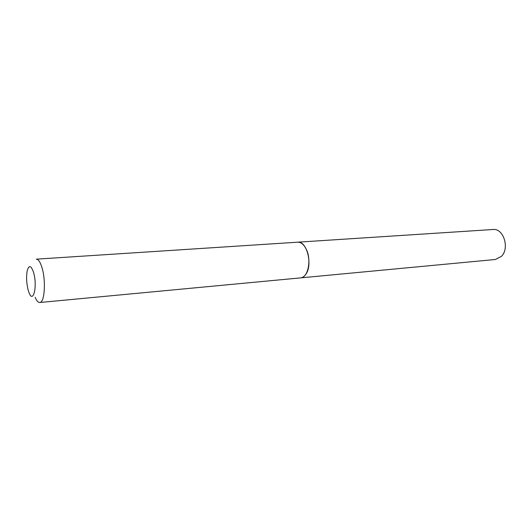<?xml version="1.0" encoding="UTF-8"?>
<svg xmlns="http://www.w3.org/2000/svg" width="532" height="532" viewBox="0 0 532 532"><rect width="100%" height="100%" fill="white"/><g stroke="black" fill="none" stroke-linecap="round" stroke-linejoin="round"><path stroke-width="0.8" d="M300.527 277.884L495.438 259.483L501.51 256.304C509.869 248.138 503.425 228.055 493.051 229.498L297.681 242.186M300.567 277.884C302.562 277.671 304.317 276.467 305.827 274.279C313.002 264.783 306.798 240.657 297.721 242.186M28.189 290.173L29.027 292.693C33.303 304.344 37.639 285.79 33.556 272.417C31.115 265.395 29.021 264.77 27.265 270.549C26.154 276.633 26.46 283.177 28.189 290.173M35.139 297.268C36.615 300.819 38.151 302.562 39.76 302.502C44.615 302.894 46.124 280.776 41.988 267.629C40.259 262.01 38.364 259.19 36.302 259.164L297.647 242.193C300.893 242.113 303.712 244.348 306.093 248.896C311.799 259.51 308.128 277.844 300.487 277.89L39.76 302.502M306.133 248.949L304.617 246.402"/></g></svg>
